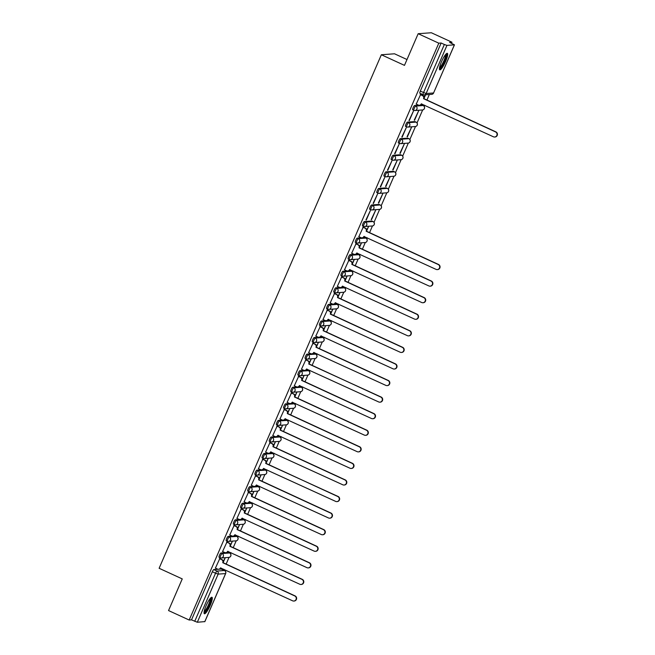 <?xml version="1.0" encoding="UTF-8"?>
<svg xmlns="http://www.w3.org/2000/svg" width="655" height="655" viewBox="0 0 655 655"><rect width="100%" height="100%" fill="white"/><g stroke="black" fill="none" stroke-linecap="round" stroke-linejoin="round"><path stroke-width="0.98" d="M225.304 552.681L220.948 553A2.325 0.467 114.7 0 0 219.507 555.162A2.325 0.467 114.7 0 0 219.057 557.241A2.325 0.467 114.7 0 0 219.114 557.249L220.162 557.733M232.476 536.109L228.12 536.429A2.325 0.467 114.7 0 0 226.679 538.59A2.325 0.467 114.7 0 0 226.229 540.67A2.325 0.467 114.7 0 0 226.286 540.678L227.334 541.161M239.648 519.538L235.292 519.857A2.325 0.467 114.7 0 0 233.843 522.019A2.325 0.467 114.7 0 0 233.401 524.098A2.325 0.467 114.7 0 0 233.45 524.106L234.498 524.59M246.82 502.966L242.465 503.286A2.325 0.467 114.7 0 0 241.015 505.447A2.325 0.467 114.7 0 0 240.573 507.527A2.325 0.467 114.7 0 0 240.622 507.535L241.67 508.018M253.993 486.395L249.637 486.714A2.325 0.467 114.7 0 0 248.188 488.876A2.325 0.467 114.7 0 0 247.746 490.955A2.325 0.467 114.7 0 0 247.795 490.963L248.843 491.438M261.165 469.823L256.809 470.143A2.325 0.467 114.7 0 0 255.36 472.304A2.325 0.467 114.7 0 0 254.918 474.384A2.325 0.467 114.7 0 0 254.967 474.392L256.015 474.867M268.337 453.252L263.981 453.563A2.325 0.467 114.7 0 0 262.532 455.733A2.325 0.467 114.7 0 0 262.09 457.804A2.325 0.467 114.7 0 0 262.139 457.812L263.187 458.295M275.501 436.68L271.154 436.991A2.325 0.467 114.7 0 0 269.704 439.161A2.325 0.467 114.7 0 0 269.262 441.233A2.325 0.467 114.7 0 0 269.311 441.241L270.359 441.724M282.673 420.101L278.326 420.42A2.325 0.467 114.7 0 0 276.877 422.581A2.325 0.467 114.7 0 0 276.435 424.661A2.325 0.467 114.7 0 0 276.484 424.669L277.532 425.152M289.846 403.529L285.49 403.848A2.325 0.467 114.7 0 0 284.049 406.01A2.325 0.467 114.7 0 0 283.607 408.09A2.325 0.467 114.7 0 0 283.656 408.098L284.704 408.581M297.018 386.958L292.662 387.277A2.325 0.467 114.7 0 0 291.221 389.438A2.325 0.467 114.7 0 0 290.771 391.518A2.325 0.467 114.7 0 0 290.828 391.526L291.876 392.009M304.19 370.386L299.834 370.705A2.325 0.467 114.7 0 0 298.393 372.867A2.325 0.467 114.7 0 0 297.943 374.947A2.325 0.467 114.7 0 0 298 374.955L299.048 375.438M311.362 353.815L307.007 354.134A2.325 0.467 114.7 0 0 305.566 356.295A2.325 0.467 114.7 0 0 305.115 358.375A2.325 0.467 114.7 0 0 305.173 358.383L306.221 358.866M318.535 337.243L314.179 337.562A2.325 0.467 114.7 0 0 312.738 339.724A2.325 0.467 114.7 0 0 312.288 341.804A2.325 0.467 114.7 0 0 312.345 341.812L313.393 342.287M325.707 320.672L321.351 320.991A2.325 0.467 114.7 0 0 319.902 323.152A2.325 0.467 114.7 0 0 319.46 325.224A2.325 0.467 114.7 0 0 319.509 325.24L320.557 325.715M332.879 304.1L328.523 304.411A2.325 0.467 114.7 0 0 327.074 306.581A2.325 0.467 114.7 0 0 326.632 308.652A2.325 0.467 114.7 0 0 326.681 308.661L327.729 309.144M340.051 287.52L335.696 287.84A2.325 0.467 114.7 0 0 334.247 290.001A2.325 0.467 114.7 0 0 333.804 292.081A2.325 0.467 114.7 0 0 333.853 292.089L334.901 292.572M347.224 270.949L342.868 271.268A2.325 0.467 114.7 0 0 341.419 273.43A2.325 0.467 114.7 0 0 340.977 275.509A2.325 0.467 114.7 0 0 341.026 275.518L342.074 276.001M354.396 254.377L350.04 254.697A2.325 0.467 114.7 0 0 348.591 256.858A2.325 0.467 114.7 0 0 348.149 258.938A2.325 0.467 114.7 0 0 348.198 258.946L349.246 259.429M361.56 237.806L357.212 238.125A2.325 0.467 114.7 0 0 355.763 240.287A2.325 0.467 114.7 0 0 355.321 242.366A2.325 0.467 114.7 0 0 355.37 242.375L356.418 242.858M371.917 221.054A2.325 0.467 114.7 0 0 371.884 221.013A2.325 0.467 114.7 0 0 371.827 221.005L364.385 221.554A2.325 0.467 114.7 0 0 362.935 223.715A2.325 0.467 114.7 0 0 362.493 225.795A2.325 0.467 114.7 0 0 362.543 225.803L363.59 226.286M379.089 204.475A2.325 0.467 114.7 0 0 379.048 204.442A2.325 0.467 114.7 0 0 378.999 204.434L371.549 204.982A2.325 0.467 114.7 0 0 370.108 207.144A2.325 0.467 114.7 0 0 369.657 209.223A2.325 0.467 114.7 0 0 369.715 209.232L370.763 209.706M386.262 187.903A2.325 0.467 114.7 0 0 386.221 187.87A2.325 0.467 114.7 0 0 386.172 187.862L378.721 188.411A2.325 0.467 114.7 0 0 377.28 190.572A2.325 0.467 114.7 0 0 376.83 192.652A2.325 0.467 114.7 0 0 376.887 192.66L377.935 193.135M393.434 171.332A2.325 0.467 114.7 0 0 393.393 171.299A2.325 0.467 114.7 0 0 393.344 171.291L385.893 171.831A2.325 0.467 114.7 0 0 384.452 174.001A2.325 0.467 114.7 0 0 384.002 176.072A2.325 0.467 114.7 0 0 384.059 176.08L385.107 176.563M400.606 154.76A2.325 0.467 114.7 0 0 400.565 154.727A2.325 0.467 114.7 0 0 400.516 154.719L393.065 155.26A2.325 0.467 114.7 0 0 391.625 157.429A2.325 0.467 114.7 0 0 391.174 159.501A2.325 0.467 114.7 0 0 391.231 159.509L392.279 159.992M407.778 138.189A2.325 0.467 114.7 0 0 407.738 138.156A2.325 0.467 114.7 0 0 407.688 138.148L400.238 138.688A2.325 0.467 114.7 0 0 398.789 140.85A2.325 0.467 114.7 0 0 398.346 142.929A2.325 0.467 114.7 0 0 398.396 142.937L399.444 143.42M414.951 121.617A2.325 0.467 114.7 0 0 414.91 121.584A2.325 0.467 114.7 0 0 414.861 121.576L407.41 122.117A2.325 0.467 114.7 0 0 405.961 124.278A2.325 0.467 114.7 0 0 405.519 126.358A2.325 0.467 114.7 0 0 405.568 126.366L406.616 126.849M418.938 105.226L414.582 105.545A2.325 0.467 114.7 0 0 413.133 107.707A2.325 0.467 114.7 0 0 412.691 109.786A2.325 0.467 114.7 0 0 412.74 109.794L413.788 110.277M445.596 61.447A9.08 1.818 114.7 0 0 447.332 53.342A9.08 1.818 114.7 0 0 441.495 61.742A9.08 1.818 114.7 0 0 439.759 69.848A9.08 1.818 114.7 0 0 445.596 61.447M210.222 605.359A9.08 1.818 114.7 0 0 211.958 597.262A9.08 1.818 114.7 0 0 206.12 605.662A9.08 1.818 114.7 0 0 204.385 613.768A9.08 1.818 114.7 0 0 210.222 605.359M223.535 570.079L223.887 569.269M226.065 564.233L229.021 557.397M230.568 553.835L231.059 552.697M233.237 547.654L236.193 540.825M237.74 537.264L238.232 536.126M240.41 531.082L243.365 524.254M244.913 520.684L245.404 519.554M247.582 514.511L250.537 507.682M252.085 504.113L252.576 502.975M254.754 497.939L257.71 491.111M259.257 487.541L259.748 486.403M261.926 481.368L264.882 474.539M266.429 470.97L266.921 469.832M269.099 464.796L272.054 457.968M273.594 454.398L274.093 453.26M276.271 448.225L279.226 441.388M280.766 437.827L281.257 436.688M283.443 431.653L286.399 424.817M287.938 421.255L288.429 420.117M290.615 415.082L293.571 408.245M295.11 404.684L295.601 403.546M297.788 398.502L300.743 391.674M302.282 388.112L302.774 386.974M304.952 381.93L307.915 375.102M309.455 371.532L309.946 370.402M312.124 365.359L315.08 358.531M316.627 354.961L317.118 353.823M319.296 348.787L322.252 341.959M323.799 338.389L324.29 337.251M326.468 332.216L329.424 325.388M330.971 321.818L331.463 320.68M333.641 315.644L336.596 308.808M338.144 305.246L338.635 304.108M340.813 299.073L343.769 292.236M345.316 288.675L345.807 287.537M347.985 282.502L350.941 275.665M352.488 272.103L352.979 270.965M355.157 265.922L358.113 259.093M359.652 255.532L360.144 254.394M362.33 249.35L365.285 242.522M366.825 238.952L367.316 237.822M369.502 232.779L372.458 225.95M373.997 222.381L379.63 209.379M381.169 205.809L386.802 192.807M388.341 189.238L393.974 176.236M395.514 172.666L401.138 159.656M402.686 156.095L408.311 143.085M409.858 139.523L415.483 126.513M417.03 122.952L422.655 109.942M424.203 106.372L424.694 105.242M426.872 100.199L429.328 94.525M451.516 43.255L451.958 42.223L449.633 42.395L454.455 44.827L446.947 45.4L426.118 93.526L433.569 92.977L454.39 44.859M407.001 59.531L394.515 53.792L381.349 54.758L404.471 65.369L418.168 33.708L438.801 43.181L189.18 620.031L168.548 610.558L182.246 578.905L159.124 568.286L381.349 54.758M418.168 33.708L431.334 32.75L451.958 42.223M204.81 621.611L197.319 622.25L191.506 619.859L212.335 571.741A2.325 0.467 -65.3 0 1 213.776 569.572L218.131 569.252M219.376 569.162L221.226 569.031L224.444 570.505A2.325 0.467 -65.3 0 1 224.493 570.513A2.325 0.467 -65.3 0 1 224.534 570.554M191.506 619.859L189.18 620.031M441.134 43.009L420.305 91.135L426.118 93.526A2.325 2.268 85.8 0 1 423.13 94.697A2.325 0.467 -65.3 0 1 423.073 94.688A2.325 0.467 -65.3 0 1 423.523 92.609L444.344 44.491L441.134 43.009L438.801 43.181M444.344 44.491L446.947 45.4M420.575 94.574L416.22 104.088M414.558 120.258L418.701 110.695L414.238 120.111M409.293 120.643L413.436 111.08L408.982 120.495M407.385 136.829L411.528 127.266L407.066 136.682M402.129 137.214L406.264 127.651L401.81 137.067M400.221 153.401L404.356 143.838L399.902 153.254M394.957 153.786L399.091 144.223L394.637 153.638M393.049 169.972L397.184 160.418L392.73 169.825M387.785 170.357L391.919 160.803L387.465 170.21M385.877 186.544L390.012 176.989L385.558 186.405M380.612 186.929L384.747 177.374L380.293 186.79M378.705 203.124L382.839 193.561L378.385 202.976M373.44 203.508L377.575 193.945L373.121 203.361M371.532 219.695L375.667 210.132L371.213 219.548M366.268 220.08L370.402 210.517L365.948 219.933M366.473 231.387L368.495 226.704L366.694 229.987M363.206 227.154L358.85 236.668M359.3 247.958L361.323 243.275L359.521 246.558M356.033 243.726L351.678 253.239M352.128 264.538L354.15 259.847L352.349 263.138M348.861 260.297L344.505 269.811M344.956 281.11L346.986 276.418L345.177 279.71M341.689 276.869L337.333 286.382M337.784 297.681L339.814 292.998L338.005 296.281M334.517 293.44L330.161 302.954M330.611 314.253L332.642 309.569L330.832 312.853M327.344 310.02L322.989 319.534M323.439 330.824L325.469 326.141L323.66 329.424M320.18 326.591L315.816 336.105M316.267 347.396L318.297 342.712L316.496 345.996M313.008 343.163L308.644 352.677M305.713 359.677L307.989 360.725A2.325 2.268 85.8 0 1 309.144 363.803L311.125 359.284L309.324 362.567M305.836 359.734L301.472 369.248M301.922 380.539L303.953 375.855L302.151 379.139M298.664 376.306L294.3 385.82M294.758 397.118L296.781 392.427L294.979 395.718M291.491 392.877L287.136 402.391M287.586 413.69L289.608 408.998L287.807 412.29M284.319 409.449L279.963 418.963M280.414 430.261L282.436 425.57L280.635 428.861M277.147 426.02L272.791 435.534M273.241 446.833L275.264 442.15L273.462 445.433M269.975 442.592L265.619 452.114M262.688 459.114L264.964 460.154A2.325 2.268 85.8 0 1 266.11 463.232L268.091 458.721L266.29 462.004M262.802 459.171L258.447 468.685M258.897 479.976L260.927 475.293L259.118 478.576M255.63 475.743L251.274 485.257M251.725 496.547L253.755 491.864L251.946 495.147M248.458 492.314L244.102 501.828M244.552 513.119L246.583 508.436L244.773 511.719M241.286 508.886L236.93 518.4M237.38 529.69L239.411 525.007L237.601 528.298M234.122 525.457L229.758 534.971M226.827 541.98L229.103 543.02A2.325 2.268 85.8 0 1 230.257 546.098L232.238 541.579L230.437 544.87M226.949 542.029L222.585 551.543M223.036 562.841L225.066 558.15L223.265 561.441M219.777 558.6L215.413 568.114M226.548 552.591L229.537 552.984A2.325 0.467 -65.3 0 1 229.594 552.992A2.325 0.467 -65.3 0 1 229.635 553.025M233.72 536.019L236.709 536.412A2.325 0.467 -65.3 0 1 236.758 536.42A2.325 0.467 -65.3 0 1 236.807 536.453M240.893 519.448L243.881 519.833A2.325 0.467 -65.3 0 1 243.93 519.849A2.325 0.467 -65.3 0 1 243.979 519.882M248.065 502.876L251.053 503.261A2.325 0.467 -65.3 0 1 251.102 503.269A2.325 0.467 -65.3 0 1 251.152 503.31M255.229 486.305L258.226 486.69A2.325 0.467 -65.3 0 1 258.275 486.698A2.325 0.467 -65.3 0 1 258.316 486.739M262.401 469.733L265.398 470.118A2.325 0.467 -65.3 0 1 265.447 470.126A2.325 0.467 -65.3 0 1 265.488 470.167M269.573 453.162L272.57 453.547A2.325 0.467 -65.3 0 1 272.619 453.555A2.325 0.467 -65.3 0 1 272.66 453.596M276.746 436.582L279.742 436.975A2.325 0.467 -65.3 0 1 279.791 436.983A2.325 0.467 -65.3 0 1 279.832 437.024M283.918 420.011L286.906 420.404A2.325 0.467 -65.3 0 1 286.964 420.412A2.325 0.467 -65.3 0 1 287.005 420.444M291.09 403.439L294.079 403.832A2.325 0.467 -65.3 0 1 294.136 403.84A2.325 0.467 -65.3 0 1 294.177 403.873M298.262 386.868L301.251 387.261A2.325 0.467 -65.3 0 1 301.308 387.269A2.325 0.467 -65.3 0 1 301.349 387.302M305.435 370.296L308.423 370.681A2.325 0.467 -65.3 0 1 308.48 370.689A2.325 0.467 -65.3 0 1 308.521 370.73M312.607 353.725L315.595 354.109A2.325 0.467 -65.3 0 1 315.644 354.118A2.325 0.467 -65.3 0 1 315.694 354.159M319.779 337.153L322.768 337.538A2.325 0.467 -65.3 0 1 322.817 337.546A2.325 0.467 -65.3 0 1 322.866 337.587M326.951 320.582L329.94 320.966A2.325 0.467 -65.3 0 1 329.989 320.975A2.325 0.467 -65.3 0 1 330.038 321.015M334.115 304.01L337.112 304.395A2.325 0.467 -65.3 0 1 337.161 304.403A2.325 0.467 -65.3 0 1 337.21 304.444M341.288 287.43L344.284 287.823A2.325 0.467 -65.3 0 1 344.334 287.832A2.325 0.467 -65.3 0 1 344.374 287.873M348.46 270.859L351.457 271.252A2.325 0.467 -65.3 0 1 351.506 271.26A2.325 0.467 -65.3 0 1 351.547 271.293M355.632 254.287L358.629 254.68A2.325 0.467 -65.3 0 1 358.678 254.689A2.325 0.467 -65.3 0 1 358.719 254.721M362.805 237.716L365.801 238.101A2.325 0.467 -65.3 0 1 365.85 238.117A2.325 0.467 -65.3 0 1 365.891 238.15M420.174 105.136L423.171 105.529A2.325 0.467 -65.3 0 1 423.22 105.537A2.325 0.467 -65.3 0 1 423.261 105.57M423.842 98.807L425.578 94.795M425.185 94.828L424.063 97.407M420.305 91.135A2.325 0.467 114.7 0 0 419.863 93.215A2.325 0.467 114.7 0 0 419.912 93.223L423.032 94.656M416.105 104.03L418.299 105.046A2.325 2.268 -94.2 0 0 421.296 103.867L493.42 136.789A2.677 2.612 -94.2 0 0 497.047 134.815A2.677 2.612 -94.2 0 0 495.532 131.901L423.548 98.668A2.325 2.268 -94.2 0 0 422.393 95.589L422.737 95.564A2.325 2.268 85.8 0 1 423.891 98.643L495.876 131.876A2.677 2.612 85.8 0 1 495.008 136.993L494.672 137.018M421.64 103.834L421.632 103.842A2.325 2.268 85.8 0 1 419.732 105.218L419.388 105.242M420.461 94.516L422.737 95.564M420.191 94.582L422.393 95.589M445.998 54.07A7.86 1.572 -65.3 0 1 446.292 54.938A7.86 1.572 -65.3 0 1 443.443 63.314A7.86 1.572 -65.3 0 1 439.44 68.357M439.562 67.547A7.279 1.457 114.7 0 0 443.247 62.16A7.279 1.457 114.7 0 0 445.506 55.167A7.279 1.457 114.7 0 0 445.457 54.692M439.456 69.356A9.023 1.801 114.7 0 0 444.025 62.667A9.023 1.801 114.7 0 0 446.816 54.013A9.023 1.801 114.7 0 0 446.759 53.432M210.623 597.99A7.86 1.572 -65.3 0 1 210.918 598.858A7.86 1.572 -65.3 0 1 208.069 607.234A7.86 1.572 -65.3 0 1 204.065 612.278M204.188 611.459A7.279 1.457 114.7 0 0 207.872 606.072A7.279 1.457 114.7 0 0 210.132 599.079A7.279 1.457 114.7 0 0 210.083 598.613M204.082 613.268A9.023 1.801 114.7 0 0 208.65 606.579A9.023 1.801 114.7 0 0 211.45 597.925A9.023 1.801 114.7 0 0 211.385 597.352M358.727 236.611L360.93 237.626A2.325 2.268 -94.2 0 0 363.918 236.447L436.042 269.369A2.677 2.612 -94.2 0 0 439.669 267.387A2.677 2.612 -94.2 0 0 438.162 264.481L366.17 231.248A2.325 2.268 -94.2 0 0 365.023 228.169L365.359 228.145A2.325 2.268 85.8 0 1 366.513 231.223L438.498 264.456A2.677 2.612 85.8 0 1 437.638 269.573L437.294 269.598M363.918 236.447L364.262 236.422A2.325 2.268 85.8 0 1 362.362 237.798L362.019 237.822M363.091 227.097L365.359 228.145M362.821 227.162L365.023 228.169M351.555 253.182L353.757 254.197A2.325 2.268 -94.2 0 0 356.746 253.026L428.869 285.94A2.677 2.612 -94.2 0 0 432.496 283.967A2.677 2.612 -94.2 0 0 430.99 281.052L359.005 247.819A2.325 2.268 -94.2 0 0 357.851 244.741L358.187 244.716A2.325 2.268 85.8 0 1 359.341 247.795L431.326 281.028A2.677 2.612 85.8 0 1 430.466 286.145L430.122 286.169M356.746 253.026L357.09 252.994A2.325 2.268 85.8 0 1 355.19 254.369L354.846 254.394M355.919 243.668L358.187 244.716M355.649 243.734L357.851 244.741M344.383 269.762L346.585 270.769A2.325 2.268 -94.2 0 0 349.582 269.598L421.697 302.512A2.677 2.612 -94.2 0 0 425.332 300.539A2.677 2.612 -94.2 0 0 423.818 297.624L351.833 264.391A2.325 2.268 -94.2 0 0 350.679 261.312L351.014 261.288A2.325 2.268 85.8 0 1 352.169 264.366L424.162 297.599A2.677 2.612 85.8 0 1 423.294 302.716L422.95 302.741M349.582 269.598L349.917 269.573A2.325 2.268 85.8 0 1 348.018 270.941L347.674 270.965M348.747 260.248L351.014 261.288M348.476 260.305L350.679 261.312M337.219 286.333L339.413 287.34A2.325 2.268 -94.2 0 0 342.409 286.169L414.533 319.083A2.677 2.612 -94.2 0 0 418.16 317.11A2.677 2.612 -94.2 0 0 416.645 314.195L344.661 280.962A2.325 2.268 -94.2 0 0 343.507 277.884L343.85 277.859A2.325 2.268 85.8 0 1 345.005 280.938L416.989 314.171A2.677 2.612 85.8 0 1 416.121 319.288L415.778 319.312M342.753 286.137L342.745 286.145A2.325 2.268 85.8 0 1 340.846 287.512L340.502 287.537M341.574 276.819L343.85 277.859M341.304 276.877L343.507 277.884M330.046 302.905L332.241 303.912A2.325 2.268 -94.2 0 0 335.237 302.741L407.361 335.655A2.677 2.612 -94.2 0 0 410.988 333.682A2.677 2.612 -94.2 0 0 409.473 330.775L337.489 297.534A2.325 2.268 -94.2 0 0 336.334 294.455L336.678 294.431A2.325 2.268 85.8 0 1 337.833 297.509L409.817 330.75A2.677 2.612 85.8 0 1 408.949 335.859L408.614 335.884M335.581 302.708L335.573 302.716A2.325 2.268 85.8 0 1 333.673 304.084L333.329 304.108M334.402 293.391L336.678 294.431M334.132 293.448L336.334 294.455M322.874 319.476L325.068 320.483A2.325 2.268 -94.2 0 0 328.065 319.312L400.189 352.234A2.677 2.612 -94.2 0 0 403.816 350.253A2.677 2.612 -94.2 0 0 402.301 347.346L330.316 314.105A2.325 2.268 -94.2 0 0 329.162 311.027L329.506 311.002A2.325 2.268 85.8 0 1 330.66 314.081L402.645 347.322A2.677 2.612 85.8 0 1 401.777 352.431L401.441 352.456M328.065 319.312L328.409 319.288A2.325 2.268 85.8 0 1 326.501 320.655L326.157 320.68M327.23 309.962L329.506 311.002M326.96 310.02L329.162 311.027M315.702 336.048L317.896 337.055A2.325 2.268 -94.2 0 0 320.893 335.884L393.016 368.806A2.677 2.612 -94.2 0 0 396.643 366.825A2.677 2.612 -94.2 0 0 395.129 363.918L323.144 330.677A2.325 2.268 -94.2 0 0 321.99 327.606L322.334 327.582A2.325 2.268 85.8 0 1 323.488 330.652L395.473 363.893A2.677 2.612 85.8 0 1 394.613 369.002L394.269 369.027M320.893 335.884L321.237 335.859A2.325 2.268 85.8 0 1 319.329 337.227L318.985 337.251M320.058 326.534L322.334 327.582M319.796 326.591L321.99 327.606M308.53 352.619L310.724 353.626A2.325 2.268 -94.2 0 0 313.72 352.456L385.844 385.377A2.677 2.612 -94.2 0 0 389.471 383.396A2.677 2.612 -94.2 0 0 387.956 380.49L315.972 347.248A2.325 2.268 -94.2 0 0 314.818 344.178L315.161 344.153A2.325 2.268 85.8 0 1 316.316 347.224L388.3 380.465A2.677 2.612 85.8 0 1 387.441 385.574L387.097 385.607M313.72 352.456L314.064 352.431A2.325 2.268 85.8 0 1 312.157 353.806L311.813 353.831M312.885 343.105L315.161 344.153M312.623 343.163L314.818 344.178M301.357 369.191L303.552 370.206A2.325 2.268 -94.2 0 0 306.548 369.027L378.672 401.949A2.677 2.612 -94.2 0 0 382.299 399.968A2.677 2.612 -94.2 0 0 380.784 397.061L308.8 363.828A2.325 2.268 -94.2 0 0 307.645 360.749L307.989 360.725M306.548 369.027L306.892 369.002A2.325 2.268 85.8 0 1 304.984 370.378L304.64 370.402M308.734 363.983L381.128 397.036A2.677 2.612 85.8 0 1 380.268 402.154L379.925 402.178M305.451 359.742L307.645 360.749M294.185 385.762L296.387 386.777A2.325 2.268 -94.2 0 0 299.376 385.598L371.5 418.52A2.677 2.612 -94.2 0 0 375.127 416.547A2.677 2.612 -94.2 0 0 373.612 413.632L301.627 380.399A2.325 2.268 -94.2 0 0 300.473 377.321L300.817 377.296A2.325 2.268 85.8 0 1 301.971 380.375L373.956 413.608A2.677 2.612 85.8 0 1 373.096 418.725L372.752 418.75M299.72 385.566L299.72 385.574A2.325 2.268 85.8 0 1 297.812 386.949L297.476 386.974M298.541 376.248L300.817 377.296M298.279 376.314L300.473 377.321M287.013 402.342L289.215 403.349A2.325 2.268 -94.2 0 0 292.204 402.178L364.327 435.092A2.677 2.612 -94.2 0 0 367.954 433.119A2.677 2.612 -94.2 0 0 366.44 430.204L294.455 396.971A2.325 2.268 -94.2 0 0 293.301 393.892L293.645 393.868A2.325 2.268 85.8 0 1 294.799 396.946L366.784 430.179A2.677 2.612 85.8 0 1 365.924 435.297L365.58 435.321M292.548 402.145L292.548 402.154A2.325 2.268 85.8 0 1 290.64 403.521L290.304 403.546M291.369 392.82L293.645 393.868M291.107 392.885L293.301 393.892M279.841 418.913L282.043 419.921A2.325 2.268 -94.2 0 0 285.031 418.75L357.155 451.663A2.677 2.612 -94.2 0 0 360.782 449.69A2.677 2.612 -94.2 0 0 359.276 446.775L287.283 413.542A2.325 2.268 -94.2 0 0 286.129 410.464L286.472 410.439A2.325 2.268 85.8 0 1 287.627 413.518L359.611 446.751A2.677 2.612 85.8 0 1 358.752 451.868L358.408 451.893M285.031 418.75L285.375 418.725A2.325 2.268 85.8 0 1 283.476 420.092L283.132 420.117M284.204 409.4L286.472 410.439M283.934 409.457L286.129 410.464M272.668 435.485L274.871 436.492A2.325 2.268 -94.2 0 0 277.859 435.321L349.983 468.235A2.677 2.612 -94.2 0 0 353.61 466.262A2.677 2.612 -94.2 0 0 352.103 463.355L280.119 430.114A2.325 2.268 -94.2 0 0 278.964 427.035L279.3 427.011A2.325 2.268 85.8 0 1 280.455 430.089L352.439 463.322A2.677 2.612 85.8 0 1 351.579 468.44L351.236 468.464M277.859 435.321L278.203 435.297A2.325 2.268 85.8 0 1 276.304 436.664L275.96 436.688M277.032 425.971L279.3 427.011M276.762 426.028L278.964 427.035M265.496 452.056L267.698 453.063A2.325 2.268 -94.2 0 0 270.687 451.893L342.811 484.806A2.677 2.612 -94.2 0 0 346.438 482.833A2.677 2.612 -94.2 0 0 344.931 479.927L272.947 446.685A2.325 2.268 -94.2 0 0 271.792 443.607L272.128 443.582A2.325 2.268 85.8 0 1 273.282 446.661L345.267 479.902A2.677 2.612 85.8 0 1 344.407 485.011L344.063 485.036M270.687 451.893L271.031 451.868A2.325 2.268 85.8 0 1 269.131 453.235L268.787 453.26M269.86 442.543L272.128 443.582M269.59 442.6L271.792 443.607M258.324 468.628L260.526 469.635A2.325 2.268 -94.2 0 0 263.523 468.464L335.638 501.386A2.677 2.612 -94.2 0 0 339.274 499.405A2.677 2.612 -94.2 0 0 337.759 496.498L265.774 463.257A2.325 2.268 -94.2 0 0 264.62 460.187L264.964 460.154M263.867 468.431L263.859 468.44A2.325 2.268 85.8 0 1 261.959 469.807L261.615 469.832M265.701 463.421L338.103 496.474A2.677 2.612 85.8 0 1 337.235 501.583L336.891 501.607M262.418 459.171L264.62 460.187M251.16 485.199L253.354 486.207A2.325 2.268 -94.2 0 0 256.351 485.036L328.474 517.958A2.677 2.612 -94.2 0 0 332.101 515.976A2.677 2.612 -94.2 0 0 330.587 513.07L258.602 479.828A2.325 2.268 -94.2 0 0 257.448 476.758L257.792 476.734A2.325 2.268 85.8 0 1 258.946 479.804L330.931 513.045A2.677 2.612 85.8 0 1 330.063 518.154L329.727 518.179M256.695 485.003L256.686 485.011A2.325 2.268 85.8 0 1 254.787 486.378L254.443 486.411M255.515 475.686L257.792 476.734M255.245 475.743L257.448 476.758M243.987 501.771L246.182 502.786A2.325 2.268 -94.2 0 0 249.178 501.607L321.302 534.529A2.677 2.612 -94.2 0 0 324.929 532.548A2.677 2.612 -94.2 0 0 323.414 529.641L251.43 496.408A2.325 2.268 -94.2 0 0 250.275 493.33L250.619 493.305A2.325 2.268 85.8 0 1 251.774 496.375L323.758 529.617A2.677 2.612 85.8 0 1 322.89 534.734L322.555 534.758M249.178 501.607L249.522 501.583A2.325 2.268 85.8 0 1 247.615 502.958L247.271 502.983M248.343 492.257L250.619 493.305M248.073 492.314L250.275 493.33M236.815 518.342L239.01 519.358A2.325 2.268 -94.2 0 0 242.006 518.179L314.13 551.101A2.677 2.612 -94.2 0 0 317.757 549.127A2.677 2.612 -94.2 0 0 316.242 546.213L244.258 512.98A2.325 2.268 -94.2 0 0 243.103 509.901L243.447 509.877A2.325 2.268 85.8 0 1 244.602 512.955L316.586 546.188A2.677 2.612 85.8 0 1 315.718 551.305L315.382 551.33M242.006 518.179L242.35 518.154A2.325 2.268 85.8 0 1 240.442 519.53L240.098 519.554M241.171 508.829L243.447 509.877M240.901 508.894L243.103 509.901M229.643 534.922L231.837 535.929A2.325 2.268 -94.2 0 0 234.834 534.758L306.958 567.672A2.677 2.612 -94.2 0 0 310.585 565.699A2.677 2.612 -94.2 0 0 309.07 562.784L237.085 529.551A2.325 2.268 -94.2 0 0 235.931 526.473L236.275 526.448A2.325 2.268 85.8 0 1 237.429 529.527L309.414 562.76A2.677 2.612 85.8 0 1 308.554 567.877L308.21 567.901M234.834 534.758L235.178 534.726A2.325 2.268 85.8 0 1 233.27 536.101L232.926 536.126M233.999 525.4L236.275 526.448M233.737 525.466L235.931 526.473M222.471 551.494L224.665 552.501A2.325 2.268 -94.2 0 0 227.662 551.33L299.785 584.244A2.677 2.612 -94.2 0 0 303.412 582.27A2.677 2.612 -94.2 0 0 301.898 579.356L229.913 546.123A2.325 2.268 -94.2 0 0 228.759 543.044L229.103 543.02M227.662 551.33L228.006 551.305A2.325 2.268 85.8 0 1 226.098 552.673L225.754 552.697M229.848 546.278L302.242 579.331A2.677 2.612 85.8 0 1 301.382 584.448L301.038 584.473M226.565 542.037L228.759 543.044M215.298 568.065L217.501 569.072A2.325 2.268 -94.2 0 0 220.489 567.901L292.613 600.815A2.677 2.612 -94.2 0 0 296.24 598.842A2.677 2.612 -94.2 0 0 294.725 595.927L222.741 562.694A2.325 2.268 -94.2 0 0 221.586 559.616L221.93 559.591A2.325 2.268 85.8 0 1 223.085 562.67L295.069 595.903A2.677 2.612 85.8 0 1 294.21 601.02L293.866 601.044M220.489 567.901L220.833 567.877A2.325 2.268 85.8 0 1 218.926 569.244L218.59 569.269M219.654 558.551L221.93 559.591M219.392 558.609L221.586 559.616M228.791 557.43L221.341 557.97A2.325 2.268 -94.2 0 1 220.252 557.773A2.325 0.467 -65.3 0 1 220.203 557.765A2.325 0.467 -65.3 0 1 220.645 555.686A2.325 0.467 -65.3 0 1 222.094 553.524L229.537 552.984A2.325 2.268 -94.2 0 1 228.791 557.43A2.325 2.325 0 0 0 229.594 552.992L228.448 552.468M220.948 553L222.094 553.524A2.325 2.268 85.8 0 1 223.24 556.603A2.325 2.268 -94.2 0 1 221.341 557.97A2.325 2.325 0 0 1 220.203 557.765L219.057 557.241M235.956 540.858L228.513 541.398A2.325 2.268 -94.2 0 1 227.424 541.202A2.325 0.467 -65.3 0 1 227.367 541.194A2.325 0.467 -65.3 0 1 227.817 539.114A2.325 0.467 -65.3 0 1 229.258 536.953L236.709 536.412A2.325 2.268 -94.2 0 1 235.956 540.858A2.325 2.325 0 0 0 236.758 536.42L235.62 535.896M228.12 536.429L229.258 536.953A2.325 2.268 85.8 0 1 230.413 540.031A2.325 2.268 -94.2 0 1 228.513 541.398A2.325 2.325 0 0 1 227.367 541.194L226.229 540.67M243.128 524.287L235.685 524.827A2.325 2.268 -94.2 0 1 234.596 524.63A2.325 0.467 -65.3 0 1 234.539 524.622A2.325 0.467 -65.3 0 1 234.989 522.543A2.325 0.467 -65.3 0 1 236.43 520.381L243.881 519.833A2.325 2.268 -94.2 0 1 243.128 524.287A2.325 2.325 0 0 0 243.93 519.849L242.792 519.325M235.292 519.857L236.43 520.381A2.325 2.268 85.8 0 1 237.585 523.46A2.325 2.268 -94.2 0 1 235.685 524.827A2.325 2.325 0 0 1 234.539 524.622L233.401 524.098M250.3 507.715L242.858 508.255A2.325 2.268 -94.2 0 1 241.769 508.059A2.325 0.467 -65.3 0 1 241.711 508.051A2.325 0.467 -65.3 0 1 242.162 505.971A2.325 0.467 -65.3 0 1 243.603 503.81L251.053 503.261A2.325 2.268 -94.2 0 1 250.3 507.715A2.325 2.325 0 0 0 251.102 503.269L249.964 502.745M242.465 503.286L243.603 503.81A2.325 2.268 85.8 0 1 244.757 506.888A2.325 2.268 -94.2 0 1 242.858 508.255A2.325 2.325 0 0 1 241.711 508.051L240.573 507.527M257.472 491.135L250.03 491.684A2.325 2.268 -94.2 0 1 248.941 491.487A2.325 0.467 -65.3 0 1 248.884 491.479A2.325 0.467 -65.3 0 1 249.334 489.4A2.325 0.467 -65.3 0 1 250.775 487.238L258.226 486.69A2.325 2.268 -94.2 0 1 257.472 491.135A2.325 2.325 0 0 0 258.275 486.698L257.137 486.174M249.637 486.714L250.775 487.238A2.325 2.268 85.8 0 1 251.929 490.308A2.325 2.268 -94.2 0 1 250.03 491.684A2.325 2.325 0 0 1 248.884 491.479L247.746 490.955M264.645 474.564L257.194 475.112A2.325 2.268 -94.2 0 1 256.105 474.916A2.325 0.467 -65.3 0 1 256.056 474.908A2.325 0.467 -65.3 0 1 256.498 472.828A2.325 0.467 -65.3 0 1 257.947 470.667L265.398 470.118A2.325 2.268 -94.2 0 1 264.645 474.564A2.325 2.325 0 0 0 265.447 470.126L264.309 469.602M256.809 470.143L257.947 470.667A2.325 2.268 85.8 0 1 259.102 473.737A2.325 2.268 -94.2 0 1 257.194 475.112A2.325 2.325 0 0 1 256.056 474.908L254.918 474.384M271.817 457.992L264.366 458.541A2.325 2.268 -94.2 0 1 263.277 458.336A2.325 0.467 -65.3 0 1 263.228 458.328A2.325 0.467 -65.3 0 1 263.67 456.257A2.325 0.467 -65.3 0 1 265.119 454.087L272.57 453.547A2.325 2.268 -94.2 0 1 271.817 457.992A2.325 2.325 0 0 0 272.619 453.555L271.481 453.031M263.981 453.563L265.119 454.087A2.325 2.268 85.8 0 1 266.274 457.165A2.325 2.268 -94.2 0 1 264.366 458.541A2.325 2.325 0 0 1 263.228 458.328L262.09 457.804M278.989 441.421L271.538 441.961A2.325 2.268 -94.2 0 1 270.45 441.765A2.325 0.467 -65.3 0 1 270.4 441.757A2.325 0.467 -65.3 0 1 270.843 439.685A2.325 0.467 -65.3 0 1 272.292 437.515L279.742 436.975A2.325 2.268 -94.2 0 1 278.989 441.421A2.325 2.325 0 0 0 279.791 436.983L278.653 436.459M271.154 436.991L272.292 437.515A2.325 2.268 85.8 0 1 273.446 440.594A2.325 2.268 -94.2 0 1 271.538 441.961A2.325 2.325 0 0 1 270.4 441.757L269.262 441.233M286.161 424.849L278.711 425.39A2.325 2.268 -94.2 0 1 277.622 425.193A2.325 0.467 -65.3 0 1 277.573 425.185A2.325 0.467 -65.3 0 1 278.015 423.105A2.325 0.467 -65.3 0 1 279.464 420.944L286.906 420.404A2.325 2.268 -94.2 0 1 286.161 424.849A2.325 2.325 0 0 0 286.964 420.412L285.826 419.888M278.326 420.42L279.464 420.944A2.325 2.268 85.8 0 1 280.618 424.022A2.325 2.268 -94.2 0 1 278.711 425.39A2.325 2.325 0 0 1 277.573 425.185L276.435 424.661M293.334 408.278L285.883 408.818A2.325 2.268 -94.2 0 1 284.794 408.622A2.325 0.467 -65.3 0 1 284.745 408.614A2.325 0.467 -65.3 0 1 285.187 406.534A2.325 0.467 -65.3 0 1 286.636 404.372L294.079 403.832A2.325 2.268 -94.2 0 1 293.334 408.278A2.325 2.325 0 0 0 294.136 403.84L292.99 403.316M285.49 403.848L286.636 404.372A2.325 2.268 85.8 0 1 287.791 407.451A2.325 2.268 -94.2 0 1 285.883 408.818A2.325 2.325 0 0 1 284.745 408.614L283.607 408.09M300.506 391.706L293.055 392.247A2.325 2.268 -94.2 0 1 291.966 392.05A2.325 0.467 -65.3 0 1 291.917 392.042A2.325 0.467 -65.3 0 1 292.359 389.962A2.325 0.467 -65.3 0 1 293.808 387.801L301.251 387.261A2.325 2.268 -94.2 0 1 300.506 391.706A2.325 2.325 0 0 0 301.308 387.269L300.162 386.745M292.662 387.277L293.808 387.801A2.325 2.268 85.8 0 1 294.963 390.879A2.325 2.268 -94.2 0 1 293.055 392.247A2.325 2.325 0 0 1 291.917 392.042L290.771 391.518M307.678 375.135L300.227 375.675A2.325 2.268 -94.2 0 1 299.139 375.479A2.325 0.467 -65.3 0 1 299.089 375.471A2.325 0.467 -65.3 0 1 299.531 373.391A2.325 0.467 -65.3 0 1 300.981 371.229L308.423 370.681A2.325 2.268 -94.2 0 1 307.678 375.135A2.325 2.325 0 0 0 308.48 370.689L307.334 370.173M299.834 370.705L300.981 371.229A2.325 2.268 85.8 0 1 302.135 374.308A2.325 2.268 -94.2 0 1 300.227 375.675A2.325 2.325 0 0 1 299.089 375.471L297.943 374.947M314.85 358.555L307.4 359.104A2.325 2.268 -94.2 0 1 306.311 358.907A2.325 0.467 -65.3 0 1 306.262 358.899A2.325 0.467 -65.3 0 1 306.704 356.819A2.325 0.467 -65.3 0 1 308.145 354.658L315.595 354.109A2.325 2.268 -94.2 0 1 314.85 358.555A2.325 2.325 0 0 0 315.644 354.118L314.506 353.594M307.007 354.134L308.145 354.658A2.325 2.268 85.8 0 1 309.299 357.728A2.325 2.268 -94.2 0 1 307.4 359.104A2.325 2.325 0 0 1 306.262 358.899L305.115 358.375M322.014 341.984L314.572 342.532A2.325 2.268 -94.2 0 1 313.483 342.336A2.325 0.467 -65.3 0 1 313.426 342.328A2.325 0.467 -65.3 0 1 313.876 340.248A2.325 0.467 -65.3 0 1 315.317 338.086L322.768 337.538A2.325 2.268 -94.2 0 1 322.014 341.984A2.325 2.325 0 0 0 322.817 337.546L321.679 337.022M314.179 337.562L315.317 338.086A2.325 2.268 85.8 0 1 316.471 341.157A2.325 2.268 -94.2 0 1 314.572 342.532A2.325 2.325 0 0 1 313.426 342.328L312.288 341.804M329.187 325.412L321.744 325.961A2.325 2.268 -94.2 0 1 320.655 325.756A2.325 0.467 -65.3 0 1 320.598 325.748A2.325 0.467 -65.3 0 1 321.048 323.676A2.325 0.467 -65.3 0 1 322.489 321.507L329.94 320.966A2.325 2.268 -94.2 0 1 329.187 325.412A2.325 2.325 0 0 0 329.989 320.975L328.851 320.451M321.351 320.991L322.489 321.507A2.325 2.268 85.8 0 1 323.644 324.585A2.325 2.268 -94.2 0 1 321.744 325.961A2.325 2.325 0 0 1 320.598 325.748L319.46 325.224M336.359 308.841L328.916 309.389A2.325 2.268 -94.2 0 1 327.827 309.185A2.325 0.467 -65.3 0 1 327.77 309.176A2.325 0.467 -65.3 0 1 328.221 307.105A2.325 0.467 -65.3 0 1 329.661 304.935L337.112 304.395A2.325 2.268 -94.2 0 1 336.359 308.841A2.325 2.325 0 0 0 337.161 304.403L336.023 303.879M328.523 304.411L329.661 304.935A2.325 2.268 85.8 0 1 330.816 308.014A2.325 2.268 -94.2 0 1 328.916 309.389A2.325 2.325 0 0 1 327.77 309.176L326.632 308.652M343.531 292.269L336.089 292.81A2.325 2.268 -94.2 0 1 335 292.613A2.325 0.467 -65.3 0 1 334.942 292.605A2.325 0.467 -65.3 0 1 335.393 290.525A2.325 0.467 -65.3 0 1 336.834 288.364L344.284 287.823A2.325 2.268 -94.2 0 1 343.531 292.269A2.325 2.325 0 0 0 344.334 287.832L343.195 287.308M335.696 287.84L336.834 288.364A2.325 2.268 85.8 0 1 337.988 291.442A2.325 2.268 -94.2 0 1 336.089 292.81A2.325 2.325 0 0 1 334.942 292.605L333.804 292.081M350.703 275.698L343.253 276.238A2.325 2.268 -94.2 0 1 342.164 276.042A2.325 0.467 -65.3 0 1 342.115 276.033A2.325 0.467 -65.3 0 1 342.557 273.954A2.325 0.467 -65.3 0 1 344.006 271.792L351.457 271.252A2.325 2.268 -94.2 0 1 350.703 275.698A2.325 2.325 0 0 0 351.506 271.26L350.368 270.736M342.868 271.268L344.006 271.792A2.325 2.268 85.8 0 1 345.16 274.871A2.325 2.268 -94.2 0 1 343.253 276.238A2.325 2.325 0 0 1 342.115 276.033L340.977 275.509M357.876 259.126L350.425 259.667A2.325 2.268 -94.2 0 1 349.336 259.47A2.325 0.467 -65.3 0 1 349.287 259.462A2.325 0.467 -65.3 0 1 349.729 257.382A2.325 0.467 -65.3 0 1 351.178 255.221L358.629 254.68A2.325 2.268 -94.2 0 1 357.876 259.126A2.325 2.325 0 0 0 358.678 254.689L357.54 254.165M350.04 254.697L351.178 255.221A2.325 2.268 85.8 0 1 352.333 258.299A2.325 2.268 -94.2 0 1 350.425 259.667A2.325 2.325 0 0 1 349.287 259.462L348.149 258.938M365.048 242.555L357.597 243.095A2.325 2.268 -94.2 0 1 356.508 242.899A2.325 0.467 -65.3 0 1 356.459 242.89A2.325 0.467 -65.3 0 1 356.901 240.811A2.325 0.467 -65.3 0 1 358.351 238.649L365.801 238.101A2.325 2.268 -94.2 0 1 365.048 242.555A2.325 2.325 0 0 0 365.85 238.117L364.712 237.593M357.212 238.125L358.351 238.649A2.325 2.268 85.8 0 1 359.505 241.728A2.325 2.268 -94.2 0 1 357.597 243.095A2.325 2.325 0 0 1 356.459 242.89L355.321 242.366M371.827 221.005L372.965 221.529A2.325 2.268 -94.2 0 1 372.22 225.983L364.769 226.524A2.325 2.268 -94.2 0 1 363.681 226.327A2.325 0.467 -65.3 0 1 363.631 226.319A2.325 0.467 -65.3 0 1 364.074 224.239A2.325 0.467 -65.3 0 1 365.523 222.078L372.965 221.529A2.325 0.467 -65.3 0 1 373.023 221.537A2.325 0.467 -65.3 0 1 373.063 221.578M364.385 221.554L365.523 222.078A2.325 2.268 85.8 0 1 366.677 225.156A2.325 2.268 -94.2 0 1 364.769 226.524A2.325 2.325 0 0 1 363.631 226.319L362.493 225.795M378.999 204.434L380.137 204.958A2.325 2.268 -94.2 0 1 379.392 209.403L371.942 209.952A2.325 2.268 -94.2 0 1 370.853 209.756A2.325 0.467 -65.3 0 1 370.804 209.747A2.325 0.467 -65.3 0 1 371.246 207.668A2.325 0.467 -65.3 0 1 372.695 205.506L380.137 204.958A2.325 0.467 -65.3 0 1 380.195 204.966A2.325 0.467 -65.3 0 1 380.236 205.007M371.549 204.982L372.695 205.506A2.325 2.268 85.8 0 1 373.849 208.577A2.325 2.268 -94.2 0 1 371.942 209.952A2.325 2.325 0 0 1 370.804 209.747L369.657 209.223M386.172 187.862L387.31 188.386A2.325 2.268 -94.2 0 1 386.565 192.832L379.114 193.381A2.325 2.268 -94.2 0 1 378.025 193.184A2.325 0.467 -65.3 0 1 377.976 193.168A2.325 0.467 -65.3 0 1 378.418 191.096A2.325 0.467 -65.3 0 1 379.867 188.935L387.31 188.386A2.325 0.467 -65.3 0 1 387.367 188.394A2.325 0.467 -65.3 0 1 387.408 188.435M378.721 188.411L379.867 188.935A2.325 2.268 85.8 0 1 381.022 192.005A2.325 2.268 -94.2 0 1 379.114 193.381A2.325 2.325 0 0 1 377.976 193.168L376.83 192.652M393.344 171.291L394.482 171.815A2.325 2.268 -94.2 0 1 393.737 176.261L386.286 176.809A2.325 2.268 -94.2 0 1 385.197 176.604A2.325 0.467 -65.3 0 1 385.148 176.596A2.325 0.467 -65.3 0 1 385.59 174.525A2.325 0.467 -65.3 0 1 387.04 172.355L394.482 171.815A2.325 0.467 -65.3 0 1 394.539 171.823A2.325 0.467 -65.3 0 1 394.58 171.864M385.893 171.831L387.04 172.355A2.325 2.268 85.8 0 1 388.186 175.434A2.325 2.268 -94.2 0 1 386.286 176.809A2.325 2.325 0 0 1 385.148 176.596L384.002 176.072M400.516 154.719L401.654 155.243A2.325 2.268 -94.2 0 1 400.909 159.689L393.459 160.229A2.325 2.268 -94.2 0 1 392.37 160.033A2.325 0.467 -65.3 0 1 392.32 160.025A2.325 0.467 -65.3 0 1 392.763 157.945A2.325 0.467 -65.3 0 1 394.204 155.784L401.654 155.243A2.325 0.467 -65.3 0 1 401.703 155.251A2.325 0.467 -65.3 0 1 401.752 155.292M393.065 155.26L394.204 155.784A2.325 2.268 85.8 0 1 395.358 158.862A2.325 2.268 -94.2 0 1 393.459 160.229A2.325 2.325 0 0 1 392.32 160.025L391.174 159.501M407.688 138.148L408.826 138.672A2.325 2.268 -94.2 0 1 408.073 143.118L400.631 143.658A2.325 2.268 -94.2 0 1 399.542 143.461A2.325 0.467 -65.3 0 1 399.485 143.453A2.325 0.467 -65.3 0 1 399.935 141.374A2.325 0.467 -65.3 0 1 401.376 139.212L408.826 138.672A2.325 0.467 -65.3 0 1 408.876 138.68A2.325 0.467 -65.3 0 1 408.925 138.713M400.238 138.688L401.376 139.212A2.325 2.268 85.8 0 1 402.53 142.291A2.325 2.268 -94.2 0 1 400.631 143.658A2.325 2.325 0 0 1 399.485 143.453L398.346 142.929M414.861 121.576L415.999 122.1A2.325 2.268 -94.2 0 1 415.245 126.546L407.803 127.086A2.325 2.268 -94.2 0 1 406.714 126.89A2.325 0.467 -65.3 0 1 406.657 126.882A2.325 0.467 -65.3 0 1 407.107 124.802A2.325 0.467 -65.3 0 1 408.548 122.641L415.999 122.1A2.325 0.467 -65.3 0 1 416.048 122.108A2.325 0.467 -65.3 0 1 416.097 122.141M407.41 122.117L408.548 122.641A2.325 2.268 85.8 0 1 409.702 125.719A2.325 2.268 -94.2 0 1 407.803 127.086A2.325 2.325 0 0 1 406.657 126.882L405.519 126.358M422.418 109.974L414.975 110.515A2.325 2.268 -94.2 0 1 413.886 110.318A2.325 0.467 -65.3 0 1 413.829 110.31A2.325 0.467 -65.3 0 1 414.279 108.231A2.325 0.467 -65.3 0 1 415.72 106.069L423.171 105.529A2.325 2.268 -94.2 0 1 422.418 109.974A2.325 2.325 0 0 0 423.22 105.537L422.082 105.013M414.582 105.545L415.72 106.069A2.325 2.268 85.8 0 1 416.875 109.148A2.325 2.268 -94.2 0 1 414.975 110.515A2.325 2.325 0 0 1 413.829 110.31L412.691 109.786M213.776 569.572L216.993 571.054L224.444 570.505A2.325 2.268 -94.2 0 1 225.59 573.583L218.148 574.124L197.319 622.25M204.769 621.71L225.631 573.485M212.335 571.741L215.544 573.215A2.325 0.467 -65.3 0 1 216.993 571.054A2.325 2.268 -94.2 0 1 218.148 574.124L215.544 573.215L194.723 621.333M454.455 44.827L433.569 92.977A2.325 2.268 85.8 0 1 431.661 94.353A2.325 2.325 0 0 0 433.635 92.953L433.61 92.887M414.91 121.584L416.048 122.108A2.325 2.325 0 0 1 415.245 126.546M407.738 138.156L408.876 138.68A2.325 2.325 0 0 1 408.073 143.118M400.565 154.727L401.703 155.251A2.325 2.325 0 0 1 400.909 159.689M393.393 171.299L394.539 171.823A2.325 2.325 0 0 1 393.737 176.261M386.221 187.87L387.367 188.394A2.325 2.325 0 0 1 386.565 192.832M379.048 204.442L380.195 204.966A2.325 2.325 0 0 1 379.392 209.403M371.884 221.013L373.023 221.537A2.325 2.325 0 0 1 372.22 225.983M419.863 93.215L423.073 94.688A2.325 2.325 0 0 0 424.219 94.893L431.661 94.353M221.275 569.039L224.493 570.513A2.325 2.325 0 0 1 225.656 573.559L204.835 621.677"/></g></svg>
